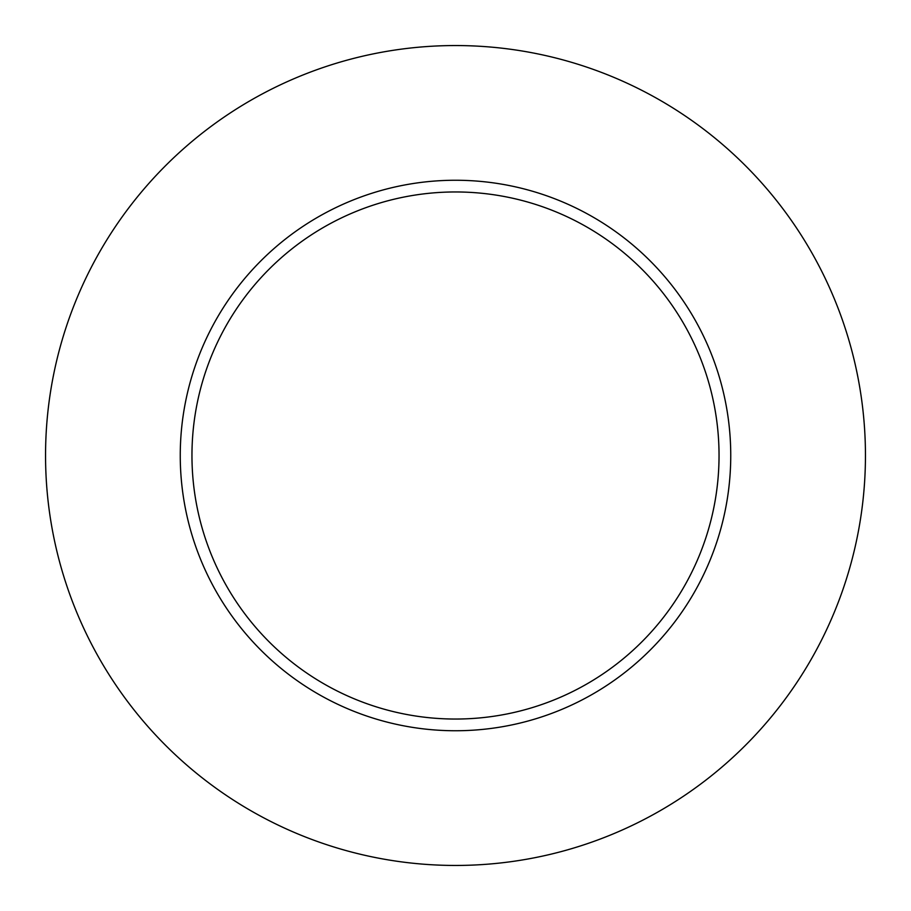 <?xml version="1.0" encoding="UTF-8"?>
<svg xmlns="http://www.w3.org/2000/svg" width="911" height="911" viewBox="0 0 911 911"><rect width="100%" height="100%" fill="white"/><g stroke="black" fill="none" stroke-linecap="round" stroke-linejoin="round"><path stroke-width="1.37" d="M719.041 455.5A263.541 263.541 0 0 0 455.5 191.959A263.541 263.541 0 0 0 191.959 455.5A263.541 263.541 0 0 0 455.5 719.041A263.541 263.541 0 0 0 719.041 455.5M865.45 455.5A409.95 409.95 0 0 0 455.5 45.55A409.95 409.95 0 0 0 45.55 455.5A409.95 409.95 0 0 0 455.5 865.45A409.95 409.95 0 0 0 865.45 455.5M730.747 455.5A275.247 275.247 0 0 1 455.5 730.747A275.247 275.247 0 0 1 180.253 455.5A275.247 275.247 0 0 1 455.5 180.253A275.247 275.247 0 0 1 730.747 455.5"/></g></svg>
